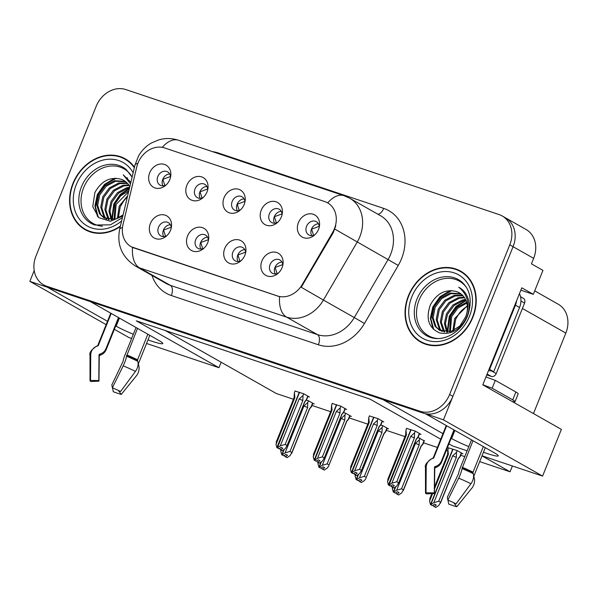 <?xml version="1.0" encoding="UTF-8"?>
<svg xmlns="http://www.w3.org/2000/svg" width="597" height="597" viewBox="0 0 597 597"><rect width="100%" height="100%" fill="white"/><g stroke="black" fill="none" stroke-linecap="round" stroke-linejoin="round"><path stroke-width="0.9" d="M244.904 202.152A7.634 6.336 -60.4 0 0 241.994 196.786A7.634 6.336 -60.4 0 0 232.196 201.398A7.634 6.336 -60.4 0 0 234.472 210.062A7.634 6.336 -60.4 0 0 240.569 209.801M237.337 210.756A7.634 6.336 119.6 0 1 237.128 204.196A7.634 6.336 119.6 0 1 244.069 198.891M224.054 197.719A12.716 10.559 -60.4 0 0 226.517 211.234A12.716 10.559 -60.4 0 0 239.494 210.719A12.716 10.559 -60.4 0 0 244.188 204.465A12.716 10.559 -60.4 0 0 245.143 200.756A12.716 10.559 -60.4 0 0 237.255 188.958A12.716 10.559 -60.4 0 0 224.054 197.719M245.606 252.889A7.634 6.336 -60.4 0 0 242.695 247.524A7.634 6.336 -60.4 0 0 232.89 252.135A7.634 6.336 -60.4 0 0 235.166 260.799A7.634 6.336 -60.4 0 0 241.263 260.538M238.039 261.493A7.634 6.336 119.6 0 1 237.83 254.934A7.634 6.336 119.6 0 1 244.77 249.621M224.748 248.456A12.716 10.559 -60.4 0 0 227.218 261.964A12.716 10.559 -60.4 0 0 240.195 261.456A12.716 10.559 -60.4 0 0 244.889 255.195A12.716 10.559 -60.4 0 0 245.845 251.494A12.716 10.559 -60.4 0 0 237.949 239.695A12.716 10.559 -60.4 0 0 224.748 248.456M282.09 214.607A7.634 6.336 -60.4 0 0 279.18 209.241A7.634 6.336 -60.4 0 0 269.374 213.853A7.634 6.336 -60.4 0 0 271.657 222.517A7.634 6.336 -60.4 0 0 277.754 222.256M274.523 223.211A7.634 6.336 119.6 0 1 274.314 216.651A7.634 6.336 119.6 0 1 281.254 211.338M261.24 210.174A12.716 10.559 -60.4 0 0 263.702 223.681A12.716 10.559 -60.4 0 0 276.68 223.174A12.716 10.559 -60.4 0 0 281.374 216.912A12.716 10.559 -60.4 0 0 282.329 213.211A12.716 10.559 -60.4 0 0 274.441 201.413A12.716 10.559 -60.4 0 0 261.24 210.174M319.276 227.054A7.634 6.336 -60.4 0 0 316.365 221.688A7.634 6.336 -60.4 0 0 306.56 226.308A7.634 6.336 -60.4 0 0 308.843 234.964A7.634 6.336 -60.4 0 0 314.94 234.711M311.709 235.666A7.634 6.336 119.6 0 1 311.5 229.106A7.634 6.336 119.6 0 1 318.44 223.793M298.418 222.621A12.716 10.559 -60.4 0 0 300.888 236.136A12.716 10.559 -60.4 0 0 313.865 235.628A12.716 10.559 -60.4 0 0 318.559 229.367A12.716 10.559 -60.4 0 0 319.514 225.666A12.716 10.559 -60.4 0 0 311.619 213.868A12.716 10.559 -60.4 0 0 298.418 222.621M207.719 189.697A7.634 6.336 -60.4 0 0 204.816 184.331A7.634 6.336 -60.4 0 0 195.01 188.95A7.634 6.336 -60.4 0 0 197.286 197.607A7.634 6.336 -60.4 0 0 203.383 197.353M200.152 198.308A7.634 6.336 119.6 0 1 199.943 191.749A7.634 6.336 119.6 0 1 206.883 186.436M186.868 185.264A12.716 10.559 -60.4 0 0 189.331 198.779A12.716 10.559 -60.4 0 0 202.308 198.271A12.716 10.559 -60.4 0 0 207.002 192.01A12.716 10.559 -60.4 0 0 207.957 188.309A12.716 10.559 -60.4 0 0 200.07 176.503A12.716 10.559 -60.4 0 0 186.868 185.264M170.533 177.242A7.634 6.336 -60.4 0 0 167.63 171.876A7.634 6.336 -60.4 0 0 157.824 176.496A7.634 6.336 -60.4 0 0 160.1 185.16A7.634 6.336 -60.4 0 0 166.197 184.898M162.966 185.854A7.634 6.336 119.6 0 1 162.757 179.294A7.634 6.336 119.6 0 1 169.697 173.981M149.683 172.817A12.716 10.559 -60.4 0 0 152.145 186.324A12.716 10.559 -60.4 0 0 165.123 185.816A12.716 10.559 -60.4 0 0 169.817 179.555A12.716 10.559 -60.4 0 0 170.772 175.854A12.716 10.559 -60.4 0 0 162.884 164.056A12.716 10.559 -60.4 0 0 149.683 172.817M171.235 227.979A7.634 6.336 -60.4 0 0 168.324 222.614A7.634 6.336 -60.4 0 0 158.518 227.233A7.634 6.336 -60.4 0 0 160.794 235.89A7.634 6.336 -60.4 0 0 166.899 235.636M163.668 236.591A7.634 6.336 119.6 0 1 163.459 230.032A7.634 6.336 119.6 0 1 170.399 224.718M150.377 223.547A12.716 10.559 -60.4 0 0 152.847 237.061A12.716 10.559 -60.4 0 0 165.824 236.554A12.716 10.559 -60.4 0 0 170.518 230.293A12.716 10.559 -60.4 0 0 171.473 226.591A12.716 10.559 -60.4 0 0 163.578 214.793A12.716 10.559 -60.4 0 0 150.377 223.547M208.42 240.434A7.634 6.336 -60.4 0 0 205.51 235.069A7.634 6.336 -60.4 0 0 195.704 239.681A7.634 6.336 -60.4 0 0 197.98 248.345A7.634 6.336 -60.4 0 0 204.084 248.083M200.853 249.039A7.634 6.336 119.6 0 1 200.644 242.486A7.634 6.336 119.6 0 1 207.584 237.173M187.562 236.002A12.716 10.559 -60.4 0 0 190.033 249.516A12.716 10.559 -60.4 0 0 203.01 249.009A12.716 10.559 -60.4 0 0 207.704 242.748A12.716 10.559 -60.4 0 0 208.659 239.039A12.716 10.559 -60.4 0 0 200.764 227.241A12.716 10.559 -60.4 0 0 187.562 236.002M282.791 265.337A7.634 6.336 -60.4 0 0 279.881 259.971A7.634 6.336 -60.4 0 0 270.075 264.59A7.634 6.336 -60.4 0 0 272.351 273.247A7.634 6.336 -60.4 0 0 278.448 272.993M275.224 273.948A7.634 6.336 119.6 0 1 275.016 267.389A7.634 6.336 119.6 0 1 281.956 262.076M261.934 260.904A12.716 10.559 -60.4 0 0 264.404 274.419A12.716 10.559 -60.4 0 0 277.381 273.911A12.716 10.559 -60.4 0 0 282.075 267.65A12.716 10.559 -60.4 0 0 283.03 263.949A12.716 10.559 -60.4 0 0 275.135 252.15A12.716 10.559 -60.4 0 0 261.934 260.904M137.997 163.033A22.895 19 -60.4 0 0 136.795 166.802L123.034 224.427A22.895 19 -60.4 0 0 131.064 246.643A22.895 19 -60.4 0 0 133.847 247.889L277.433 295.97A22.895 19 -60.4 0 0 302.306 284.463L332.648 232.382A22.895 19 -60.4 0 0 327.566 202.816A22.895 19 -60.4 0 0 324.783 201.577L164.63 147.944A22.895 19 -60.4 0 0 137.997 163.033M115.706 325.962L116.139 326.208A27.134 2.418 -158.1 0 0 133.318 334.26M147.981 339.909A27.134 2.418 -158.1 0 0 162.794 343.529A27.134 2.418 -158.1 0 0 159.093 340.596L90.393 301.634L382.908 399.594L442.959 433.653M425.945 413.796L443.452 419.87L513.069 246.695A25.44 21.111 -60.4 0 0 505.48 217.823A25.44 21.111 -60.4 0 1 513.069 246.695L452.907 396.363A25.44 21.111 -60.4 0 1 423.318 413.131L49.984 288.105A25.44 21.111 -60.4 0 1 46.887 286.724L43.596 284.859A25.44 21.111 -60.4 0 0 46.693 286.239L420.027 411.258A25.44 21.111 -60.4 0 0 449.616 394.498L509.778 244.822A25.44 21.111 -60.4 0 0 502.189 215.957A25.44 21.111 -60.4 0 0 499.092 214.577L125.766 89.55A25.44 21.111 -60.4 0 0 96.177 106.318L36.007 255.986A25.44 21.111 -60.4 0 0 43.596 284.859M34.208 270.531L29.85 281.366L47.439 287.254L107.49 321.305M443.452 419.87L542.598 476.093L561.374 429.392L482.794 384.834L521.793 287.821L533.315 294.351L520.845 290.179M502.189 215.957L526.054 229.487A25.44 21.111 -60.4 0 1 533.643 258.359L531.434 263.844L542.957 270.374L533.315 294.351M131.631 338.469L128.997 337.589L114.363 329.29M106.147 324.634L29.85 281.366M542.598 476.093L482.018 455.809M467.1 450.81L452.653 445.974L448.944 443.869M483.451 452.25A27.134 2.418 -158.1 0 0 498.264 455.869A27.134 2.418 -158.1 0 0 494.57 452.944L425.87 413.982M451.175 438.31L451.616 438.556A27.134 2.418 -158.1 0 0 468.794 446.608M440.728 439.205L369.968 399.08L136.25 320.813L218.935 367.707L146.549 343.462M534.711 290.881L558.24 304.224A25.44 21.111 119.6 0 1 565.829 333.096L533.479 413.572M512.405 465.981L510.069 471.794L481.995 455.877M218.935 367.707L221.144 362.222L276.351 393.527L293.433 399.251M311.947 405.453L330.619 411.699M349.133 417.9L367.804 424.154M386.319 430.355L404.99 436.608M423.504 442.81L437.407 447.466M446.302 450.444L447.787 450.936M460.69 455.257L464.764 456.623M479.682 461.623L510.069 471.794M165.257 330.529L221.144 362.222M424.273 440.892L417.952 437.437M387.087 428.445L388.557 428.937L382.796 425.668L380.767 424.989M349.902 415.99L351.372 416.482L345.618 413.214L343.581 412.534M312.716 403.535L314.186 404.027L308.433 400.759L306.395 400.08L308.059 396.236M461.459 453.347L462.929 453.839L457.168 450.571L448.556 447.869M382.311 421.415L383.781 421.907L378.028 418.646L369.409 415.937M345.133 408.967L346.603 409.46L340.842 406.191L332.223 403.49M307.948 396.512L309.418 397.005L303.657 393.736L295.045 391.035M419.497 433.87L420.967 434.362L415.213 431.094L406.594 428.392M134.474 167.212A40.7 33.783 -60.4 0 0 125.236 158.832A40.7 33.783 -60.4 0 0 72.938 183.443A40.7 33.783 -60.4 0 0 85.08 229.636A40.7 33.783 -60.4 0 0 120.295 226.554M84.229 228.636A40.7 33.783 -60.4 0 0 86.759 230.517M408.415 295.791A40.7 33.783 -60.4 0 0 420.557 341.984A40.7 33.783 -60.4 0 0 472.846 317.365A40.7 33.783 -60.4 0 0 460.705 271.172A40.7 33.783 -60.4 0 0 408.415 295.791M419.706 340.984A40.7 33.783 -60.4 0 0 422.228 342.865M335.79 225.793L333.238 232.726L301.224 287.247L323.425 300.06A33.917 28.149 119.6 0 1 286.567 317.104A29.678 16.343 108.5 0 1 279.583 296.664L131.4 246.837M462.324 272.165A40.7 33.783 -60.4 0 0 459.414 270.956M126.848 159.817A40.7 33.783 -60.4 0 0 123.937 158.615M282.747 264.613L275.113 267.434L277.09 273.613M391.378 485.585L391.699 486.853L392.251 487.04L394.333 485.63L392.684 484.689L390.602 486.107L388.96 485.174L391.878 483.189L396.751 481.786L398.639 482.861L416.273 439.004L417.616 437.795C418.512 436.84 418.31 436.922 417.004 438.041M416.273 439.004A5.769 0.515 21.9 0 1 416.378 439.183A5.769 0.515 21.9 0 1 416.37 439.198L418.176 437.161L419.609 433.594M411.094 429.713L388.96 485.174M415.251 431.116L414.564 432.825L410.706 436.355L391.878 483.189M414.564 432.825L414.378 437.937L396.751 481.786M391.699 486.853L393.893 487.973L396.818 485.995L398.639 482.861M406.661 428.236L405.975 429.944L406.415 434.914L387.58 481.757L388.408 484.988L410.826 429.624M405.975 429.944L405.729 433.332M414.378 437.937A5.769 0.515 -158.1 0 0 410.706 436.355M393.893 487.973L392.251 487.04M388.408 484.988L390.214 485.913M388.162 478.906L387.58 481.757M406.415 434.914A5.769 0.515 -158.1 0 0 405.676 434.885A5.769 0.515 -158.1 0 0 405.676 434.9M390.602 486.107L388.819 485.122M388.55 485.033L390.192 485.965M432.616 493.585L429.541 501.234L430.512 504.51L452.78 449.101M430.512 504.51L432.012 505.398L430.37 504.465M433.332 505.062L433.661 506.331L435.855 507.45L434.213 506.517L436.295 505.107L434.646 504.174L432.564 505.584L430.78 504.599L433.84 502.667L438.713 501.264L440.601 502.338L458.227 458.481A5.769 0.515 21.9 0 1 458.339 458.66A5.769 0.515 21.9 0 1 458.332 458.675L460.13 456.638L461.571 453.071M432.564 505.584L430.922 504.652M453.048 449.19L430.78 504.599M448.623 447.713L447.929 449.422L448.369 454.392L434.489 488.936M447.929 449.422L447.683 452.81M448.369 454.392A5.769 0.515 -158.1 0 0 447.638 454.362A5.769 0.515 -158.1 0 0 447.638 454.377M430.124 498.383L429.541 501.234M433.661 506.331L434.213 506.517M458.227 458.481L459.578 457.272C460.474 456.317 460.272 456.399 458.966 457.518M440.601 502.338L438.773 505.472L435.855 507.45M433.84 502.667L452.668 455.832A5.769 0.515 21.9 0 1 456.339 457.414L438.713 501.264M452.668 455.832L456.526 452.302L456.339 457.414M456.526 452.302L457.212 450.593M313.582 235.322L311.604 229.151L319.231 226.33M245.561 252.158L237.927 254.979L239.904 261.158M354.193 473.13L354.514 474.399L355.066 474.585L357.148 473.175L355.499 472.242L353.417 473.652L351.775 472.72L354.693 470.742L359.566 469.332L361.454 470.406L379.088 426.556L380.431 425.34C381.326 424.385 381.125 424.467 379.819 425.586M379.088 426.556A5.769 0.515 21.9 0 1 379.192 426.728L380.99 424.706M373.909 417.266L351.775 472.72M378.065 418.669L377.379 420.37L373.521 423.9L354.693 470.742M377.379 420.37L377.192 425.482L359.566 469.332M354.514 474.399L356.707 475.518L359.633 473.54L361.454 470.406M369.476 415.781L368.789 417.497L369.23 422.46L350.402 469.302L351.364 472.585L373.64 417.176M368.789 417.497L368.543 420.885M377.192 425.482A5.769 0.515 -158.1 0 0 373.521 423.9M356.707 475.518L355.066 474.585M361.297 471.249L379.192 426.728A5.769 0.515 21.9 0 1 379.185 426.743M351.223 472.533L353.028 473.466M350.976 466.458L350.402 469.302M369.23 422.46A5.769 0.515 -158.1 0 0 368.491 422.43A5.769 0.515 -158.1 0 0 368.491 422.445L368.55 420.669M353.417 473.652L351.633 472.675M351.364 472.585L353.006 473.518M208.375 239.703L200.741 242.524L202.719 248.703M317.007 460.675L317.328 461.951L317.88 462.13L319.962 460.72L318.32 459.787L316.231 461.197L314.589 460.265L317.507 458.287L322.38 456.884L324.275 457.951L341.902 414.102L343.245 412.893C344.141 411.937 343.939 412.02 342.633 413.139M341.902 414.102A5.769 0.515 21.9 0 1 342.006 414.281L343.805 412.258L345.245 408.684M336.723 404.811L314.589 460.265M340.88 406.214L340.193 407.915L336.335 411.445L317.507 458.287M340.193 407.915L340.006 413.027L322.38 456.884M317.328 461.951L319.522 463.063L322.447 461.085L324.275 457.951M332.29 403.326L331.604 405.042L332.044 410.005L313.216 456.847L314.179 460.13L336.454 404.721M331.604 405.042L331.357 408.43M340.006 413.027A5.769 0.515 -158.1 0 0 336.335 411.445M319.522 463.063L317.88 462.13M342.006 414.281A5.769 0.515 21.9 0 1 341.999 414.296L324.111 458.802M314.037 460.078L315.843 461.011M313.791 454.004L313.216 456.847M332.044 410.005A5.769 0.515 -158.1 0 0 331.313 409.975A5.769 0.515 -158.1 0 0 331.305 409.99L331.365 408.214M316.231 461.197L314.447 460.22M314.179 460.13L315.828 461.063M171.19 227.256L163.556 230.076L165.533 236.248M279.821 448.228L280.142 449.496L280.694 449.683L282.777 448.265L281.135 447.332L279.045 448.75L277.404 447.81L280.321 445.832L285.194 444.429L287.09 445.504L304.716 401.647L306.06 400.438C306.962 399.483 306.754 399.565 305.448 400.684M299.537 392.356L277.404 447.81M303.694 393.759L303.007 395.468L299.157 398.997L280.321 445.832M303.007 395.468L302.821 400.58L285.194 444.429M280.142 449.496L282.336 450.616L285.262 448.631L287.09 445.504M295.105 390.878L294.418 392.587L294.858 397.557L276.03 444.399L276.851 447.631L299.269 392.266M294.418 392.587L294.172 395.975M302.821 400.58A5.769 0.515 -158.1 0 0 299.157 398.997M282.336 450.616L280.694 449.683M276.851 447.631L278.657 448.556M276.605 441.549L276.03 444.399M294.858 397.557A5.769 0.515 -158.1 0 0 294.127 397.527A5.769 0.515 -158.1 0 0 294.12 397.542L294.179 395.766M279.045 448.75L277.262 447.765M276.993 447.675L278.642 448.608M392.863 487.518L392.356 488.779L393.326 492.062L395.371 486.973M396.147 492.607L396.475 493.876L398.669 494.995L397.027 494.062L399.109 492.652L397.46 491.719L395.378 493.129L393.595 492.152L396.654 490.219L401.527 488.809L403.415 489.883L421.042 446.034A5.769 0.515 21.9 0 1 421.154 446.205A5.769 0.515 21.9 0 1 421.146 446.22L422.945 444.183M395.378 493.129L393.736 492.197M395.789 486.689L393.595 492.152M392.371 487.234L392.356 488.779M396.475 493.876L397.027 494.062M421.042 446.034L422.392 444.817C423.288 443.862 423.086 443.952 421.781 445.063M403.415 489.883L401.587 493.018L398.669 494.995M396.654 490.219L415.482 443.377A5.769 0.515 21.9 0 1 419.154 444.959L401.527 488.809M415.482 443.377L419.34 439.847L419.154 444.959M419.34 439.847L420.027 438.146M276.396 222.868L274.419 216.696L282.045 213.875M355.678 475.063L355.17 476.324L356.14 479.607L358.185 474.518M358.961 480.152L359.29 481.428L361.483 482.54L359.842 481.607L361.924 480.197L360.275 479.264L358.193 480.675L356.409 479.697L359.469 477.764L364.342 476.361L366.23 477.428L383.856 433.579A5.769 0.515 21.9 0 1 383.968 433.758A5.769 0.515 21.9 0 1 383.961 433.773M358.193 480.675L356.551 479.742M358.603 474.234L356.409 479.697M355.185 474.779L355.17 476.324M359.29 481.428L359.842 481.607M383.856 433.579L385.207 432.37C386.102 431.415 385.901 431.497 384.595 432.616M366.23 477.428L383.968 433.758L385.759 431.735L387.199 428.161M366.073 478.279L364.409 480.563L361.483 482.54M359.469 477.764L378.297 430.922A5.769 0.515 21.9 0 1 381.968 432.504L364.342 476.361M378.297 430.922L382.155 427.4L381.968 432.504M382.155 427.4L382.841 425.691M239.21 210.42L237.233 204.241L244.86 201.42M318.492 462.608L317.985 463.876L318.955 467.152L320.999 462.071M318.955 467.152L320.596 468.085L318.813 467.108M321.776 467.705L322.104 468.973L324.298 470.093L322.656 469.16L324.738 467.742L323.089 466.809L321.007 468.227L319.223 467.242L322.283 465.309L327.156 463.906L329.044 464.981L346.678 421.124A5.769 0.515 21.9 0 1 346.782 421.303A5.769 0.515 21.9 0 1 346.775 421.318M321.007 468.227L319.365 467.287M321.417 461.787L319.223 467.242M318 462.332L317.985 463.876M322.104 468.973L322.656 469.16M346.678 421.124L348.021 419.915C348.917 418.96 348.715 419.042 347.409 420.161M329.044 464.981L346.782 421.303L348.573 419.281L350.014 415.713M328.887 465.824L327.223 468.108L324.298 470.093M322.283 465.309L341.111 418.475A5.769 0.515 21.9 0 1 344.782 420.057L327.156 463.906M341.111 418.475L344.969 414.945L344.782 420.057M344.969 414.945L345.656 413.236M202.025 197.965L200.047 191.794L207.674 188.965M281.306 450.153L280.799 451.422L281.769 454.698L283.814 449.616M281.769 454.698L283.411 455.63L281.627 454.653M284.597 455.25L284.918 456.518L287.112 457.638L285.47 456.705L287.553 455.295L285.903 454.362L283.821 455.772L282.038 454.787L285.097 452.862L289.97 451.451L291.858 452.526L309.492 408.676A5.769 0.515 21.9 0 1 309.597 408.848A5.769 0.515 21.9 0 1 309.589 408.863L311.388 406.826M283.821 455.772L282.18 454.839M284.232 449.332L282.038 454.787M280.814 449.877L280.799 451.422M284.918 456.518L285.47 456.705M309.492 408.676L310.836 407.46C311.731 406.505 311.53 406.587 310.224 407.706M291.858 452.526L290.038 455.66L287.112 457.638M285.097 452.862L303.925 406.02A5.769 0.515 21.9 0 1 307.597 407.602L289.97 451.451M303.925 406.02L307.783 402.49L307.597 407.602M307.783 402.49L308.47 400.781M164.839 185.51L162.862 179.339L170.488 176.518M118.273 390.378L121.273 394.416A19.5 1.739 21.9 0 1 117.594 393.259A19.5 1.739 21.9 0 1 113.281 391.736L112.49 387.811M111.199 313.432L98.348 345.387A0.851 0.828 -91.9 0 1 97.863 345.864L96.804 346.245A9.328 9.104 88.1 0 0 90.737 354.954L90.528 380.446L98.803 380.528L99.012 355.036A0.851 0.828 -91.9 0 1 99.565 354.245L100.624 353.857A9.328 9.104 88.1 0 0 106.005 348.626L118.49 317.574M136.034 327.522L124.989 354.984A9.328 1.843 -67.1 0 0 123.079 361.379L111.833 384.886L112.363 387.752L123.206 365.827A9.328 1.843 -67.1 0 0 126.557 356.208L137.511 328.357M147.855 334.223L137.571 359.804A0.851 0.56 -63.6 0 0 137.519 360.446L137.78 361.312A9.328 6.149 116.4 0 1 135.459 371.394L120.601 391.498A19.5 1.739 21.9 0 0 112.363 387.752M121.273 394.416L136.459 375.729A9.328 6.963 106.1 0 0 138.698 365.289L138.407 364.289A0.851 0.634 -73.9 0 1 138.452 363.61L149.817 335.335M118.967 317.843L106.221 349.558A9.328 8.806 126.8 0 1 100.878 354.961L99.833 355.387A0.851 0.798 -53.2 0 0 99.281 356.193L98.953 381.162A11.634 1.037 21.9 0 1 98.505 380.67A11.634 1.037 21.9 0 1 98.803 380.528M98.953 381.162L90.774 381.513A19.5 1.739 21.9 0 1 90.028 380.685A19.5 1.739 21.9 0 1 90.528 380.446M453.742 502.719L456.742 506.756A19.5 1.739 21.9 0 1 453.071 505.607A19.5 1.739 21.9 0 1 448.75 504.084L447.959 500.152M446.668 425.78L433.825 457.735A0.851 0.828 -91.9 0 1 433.332 458.205L432.273 458.593A9.328 9.104 88.1 0 0 426.213 467.294L426.004 492.786L434.28 492.876L434.489 467.376A0.851 0.828 -91.9 0 1 435.041 466.585L436.101 466.205A9.328 9.104 88.1 0 0 441.481 460.974L453.966 429.915M471.503 439.862L460.466 467.332A9.328 1.843 -67.1 0 0 458.556 473.727L447.302 497.234L447.832 500.099L458.683 478.167A9.328 1.843 -67.1 0 0 462.026 468.555L472.981 440.698M483.331 446.571L473.048 472.152A0.851 0.56 -63.6 0 0 472.988 472.787L473.257 473.66A9.328 6.149 116.4 0 1 470.936 483.734L456.071 503.846A19.5 1.739 21.9 0 0 447.832 500.099M456.742 506.756L471.936 488.07A9.328 6.963 106.1 0 0 474.167 477.63L473.876 476.63A0.851 0.634 -73.9 0 1 473.921 475.958L485.286 447.683M454.444 430.183L441.69 461.899A9.328 8.806 126.8 0 1 436.355 467.302L435.303 467.735A0.851 0.798 -53.2 0 0 434.758 468.533L434.429 493.51A11.634 1.037 21.9 0 1 433.982 493.018A11.634 1.037 21.9 0 1 434.28 492.876M434.429 493.51L426.251 493.853A19.5 1.739 21.9 0 1 425.504 493.025A19.5 1.739 21.9 0 1 426.004 492.786M511.95 401.363A16.962 1.515 -158.1 0 0 515.039 401.684A16.962 1.515 -158.1 0 0 512.733 399.856L492.159 388.192A16.962 1.515 21.9 0 1 482.846 384.714M485.995 376.879A16.962 1.515 -158.1 0 0 495.309 380.356L492.159 388.192M515.039 401.684L518.189 393.848A16.962 1.515 -158.1 0 0 515.883 392.02L495.309 380.356M516.659 300.597A16.962 14.074 119.6 0 1 515.435 305.164L489.6 369.416A16.962 14.074 -60.4 0 0 489.085 369.2M515.435 305.164L519.547 307.492A16.962 14.074 -60.4 0 0 519.457 293.634M489.6 369.416L493.719 371.752A16.962 14.074 -60.4 0 0 488.48 370.7M519.547 307.492L493.719 371.752M102.52 226.211A31.372 26.044 119.6 0 1 83.617 187.786A31.372 26.044 119.6 0 1 106.378 166.764A31.372 26.044 119.6 0 1 131.25 175.555M129.818 186.712A21.201 17.597 -60.4 0 0 123.84 180.458A21.201 17.597 -60.4 0 0 121.258 179.309C110.161 176.458 101.371 180.869 94.886 192.555L92.736 206.629L98.789 217.659L110.318 221.263L122.788 216.121M120.422 226.024A40.275 33.432 119.6 0 1 85.289 229.27A40.275 33.432 119.6 0 1 73.274 183.555A40.275 33.432 119.6 0 1 125.027 159.198A40.275 33.432 119.6 0 1 134.347 167.742M125.027 159.198L128.318 161.063A40.275 33.432 119.6 0 1 129.377 161.697M117.393 218.45L119.228 206.114L127.646 195.786M118.296 218.047L120.258 206.696L123.825 200.898A21.201 17.597 119.6 0 1 127.318 197.174M114.102 219.442L115.117 203.778L120.721 195.779L128.87 190.652M114.878 219.271L116.146 204.361L128.609 191.749M111.206 219.756L108.953 211.047L111.005 201.443L117.534 192.6L126.9 187.682L129.691 187.227M111.9 219.733L109.982 211.234L112.035 202.032L118.564 193.182L127.93 188.264L129.519 187.951M108.602 219.569L107.773 218.502L104.856 209.465L106.893 199.114L113.415 190.264L122.788 185.346L128.706 184.898M109.229 219.659L105.885 210.047L107.915 199.697L114.445 190.846L123.818 185.928L129.064 185.436M106.229 218.972L103.662 216.166L100.744 207.137L102.774 196.779L109.303 187.936L118.669 183.01L127.124 182.995M106.796 219.159L104.691 216.748L101.774 207.719L103.803 197.361L110.333 188.518L119.698 183.6L127.542 183.436M123.079 214.92L115.639 219.062L104.065 217.987L99.55 213.83L96.632 204.801L98.662 194.45L105.191 185.6L114.557 180.682L125.348 181.443M104.587 218.263L100.572 214.42L97.662 205.383L99.692 195.032L106.221 186.182L115.587 181.264L125.81 181.801M121.258 179.309L123.892 180.488M89.669 231.718A40.275 33.432 119.6 0 1 88.58 231.136L85.289 229.27M130.87 182.309L123.258 174.869L130.504 183.809M123.258 174.869L123.795 175.16M98.229 217.174L95.43 206.547L97.856 194.831L105.37 184.346L116.243 178.212M126.557 177.787L127.624 178.04M112.243 219.703L114.311 204.167L120.4 195.055L129.325 188.764M97.46 216.427L94.908 205.95L97.341 194.54L104.468 184.413L114.833 178.197M111.721 219.383L113.796 203.875L120.154 194.495L129.459 188.197M437.997 338.559A31.372 26.044 119.6 0 1 419.087 300.127A31.372 26.044 119.6 0 1 441.855 279.112A31.372 26.044 119.6 0 1 466.72 287.903M465.638 316.865A21.201 17.597 -60.4 0 0 459.317 292.806A21.201 17.597 -60.4 0 0 456.735 291.657C445.638 288.799 436.847 293.217 430.362 304.903C425.564 318.574 428.609 327.895 439.489 332.865C451.242 335.148 460.369 329.805 466.876 316.82C469.003 311.574 469.608 306.321 468.697 301.082C467.302 294.664 463.981 290.038 458.735 287.217C467.824 294.62 470.123 304.5 465.638 316.865L459.794 326.104L451.116 331.41L439.541 330.328L435.019 326.178L432.101 317.149L434.138 306.791L440.661 297.94L450.034 293.023L460.824 293.791M408.751 295.903A40.275 33.432 119.6 0 1 460.496 271.545A40.275 33.432 119.6 0 1 472.511 317.253A40.275 33.432 119.6 0 1 420.766 341.618A40.275 33.432 119.6 0 1 408.751 295.903M460.496 271.545L463.787 273.411A40.275 33.432 119.6 0 1 464.847 274.045M452.862 330.798L454.705 318.455L467.279 305.798M453.772 330.395L455.735 319.037L459.294 313.238A21.201 17.597 119.6 0 1 467.339 306.462M449.571 331.79L450.593 316.126L457.123 307.276L466.6 302.328M450.354 331.619L451.623 316.708L457.839 308.134L466.817 303.119M446.675 332.104L444.422 323.395L446.474 313.791L453.004 304.94L462.377 300.022L465.533 299.537M447.369 332.074L445.452 323.574L447.504 314.373L454.033 305.53L463.399 300.604L465.832 300.187L456.004 306.462L449.272 316.216L447.198 331.731M444.071 331.917L443.25 330.842L440.332 321.813L442.362 311.455L448.892 302.612L458.257 297.694L464.182 297.246M444.698 332.007L441.362 322.395L443.392 312.044L449.922 303.194L459.287 298.276L464.541 297.776M441.698 331.313L439.131 328.514L436.22 319.477L438.25 309.127L444.78 300.276L454.145 295.358L462.6 295.343M442.273 331.499L440.161 329.096L437.243 320.059L439.28 309.709L445.81 300.858L455.175 295.94L463.018 295.784M440.064 330.611L436.049 326.76L433.131 317.731L435.161 307.373L441.69 298.53L451.063 293.605L461.287 294.142M456.735 291.657L459.369 292.836M425.139 344.066A40.275 33.432 119.6 0 1 424.057 343.484L420.766 341.618M486.794 374.901L491.286 376.401A4.239 3.522 -60.4 0 0 496.219 373.61L524.569 303.082A4.239 3.522 -60.4 0 0 523.308 298.276L520.539 296.702M433.706 329.522L430.9 318.888L433.332 307.179L440.84 296.694L451.713 290.56M462.033 290.127L463.093 290.381M447.713 332.051L449.787 316.514L456.377 306.895L466.011 300.612M432.929 328.768L430.385 318.298L432.818 306.888L439.944 296.754L450.31 290.538M119.4 318.089L116.139 326.208M533.643 258.359L509.778 244.822M565.829 333.096L522.405 308.47M302.306 284.463L302.903 284.799M277.433 295.97L277.836 296.202M332.648 232.382L333.238 232.726M133.847 247.889L134.258 248.121M454.877 430.437L451.616 438.556M212.495 151.645A42.394 35.193 119.6 0 1 218.166 152.951L383.692 208.383A8.477 4.672 -71.5 0 1 377.901 214.219M383.692 208.383A42.394 35.193 119.6 0 1 401.505 258.8A42.394 35.193 119.6 0 1 398.259 265.434L364.454 323.462A42.394 35.193 119.6 0 1 318.388 344.775L171.332 295.522A42.394 35.193 119.6 0 1 151.981 275.433M390.677 254.218A33.917 28.149 -60.4 0 0 380.558 215.726L349.7 198.226A33.917 28.149 119.6 0 1 359.819 236.725A33.917 28.149 119.6 0 1 357.222 242.031L323.425 300.06L354.275 317.559L388.08 259.523A33.917 28.149 -60.4 0 0 390.677 254.218M327.701 202.898A29.678 16.343 -71.5 0 1 343.969 195.674L178.451 140.243C171.929 138.123 165.399 137.989 158.862 139.847L151.541 142.922C146.064 146.086 141.758 150.384 138.638 155.817L135.004 164.981A29.678 5.44 13.4 0 1 137.832 163.451M135.004 164.981L119.669 229.196C116.676 244.815 121.915 257.083 135.377 266.016A33.917 28.149 119.6 0 0 139.511 267.859L170.369 285.359L317.425 334.604L286.567 317.104L139.511 267.859A29.678 16.343 -71.5 0 1 132.527 247.419M119.669 229.196A29.678 5.44 13.4 0 1 122.475 227.666M334.872 229.129L398.259 265.434M178.451 140.243A29.678 16.343 108.5 0 0 162.28 147.347M46.693 286.239L49.984 288.105M420.027 411.258L423.318 413.131M449.616 394.498L452.907 396.363M318.388 344.775A8.477 4.672 -71.5 0 0 317.425 334.604A33.917 28.149 -60.4 0 0 354.275 317.559L364.454 323.462M135.377 266.016L166.235 283.515A33.917 28.149 -60.4 0 0 170.369 285.359A8.477 4.672 -71.5 0 1 171.332 295.522M218.166 152.951A8.477 4.672 -71.5 0 1 217.95 153.466M417.616 437.795L419.363 433.452M459.578 457.272L461.324 452.929M380.431 425.34L382.177 420.997M343.245 412.893L344.991 408.542M306.06 400.438L307.806 396.095M422.392 444.817L424.139 440.474M385.207 432.37L386.953 428.027M348.021 419.915L349.767 415.572M310.836 407.46L312.582 403.117M110.751 313.186L97.714 345.618A25.44 2.269 21.9 0 1 98.348 345.387M126.825 354.924A25.44 2.269 21.9 0 1 137.571 359.804M106.221 349.558A16.962 1.515 21.9 0 1 105.766 349.17M100.878 354.961A20.059 1.791 21.9 0 1 100.124 354.043M99.833 355.387A20.917 1.866 21.9 0 1 99.095 354.685M90.028 380.685L89.998 355.305A29.007 2.589 21.9 0 1 90.737 354.954M123.206 365.827A29.007 2.589 21.9 0 1 135.459 371.394M97.714 345.618L96.348 346.32A26.581 2.373 21.9 0 1 96.804 346.245M126.557 356.208A26.581 2.373 21.9 0 1 137.78 361.312M97.423 345.932A25.723 2.291 21.9 0 1 97.863 345.864M126.654 355.506A25.723 2.291 21.9 0 1 137.519 360.446M446.228 425.527L433.183 457.959A25.44 2.269 21.9 0 1 433.825 457.735M462.302 467.272A25.44 2.269 21.9 0 1 473.048 472.152M441.69 461.899A16.962 1.515 21.9 0 1 441.243 461.511M436.355 467.302A20.059 1.791 21.9 0 1 435.601 466.384M435.303 467.735A20.917 1.866 21.9 0 1 434.564 467.026M425.504 493.025L425.467 467.652A29.007 2.589 21.9 0 1 426.213 467.294M458.683 478.167A29.007 2.589 21.9 0 1 470.936 483.734M433.183 457.959L431.818 458.66A26.581 2.373 21.9 0 1 432.273 458.593M462.026 468.555A26.581 2.373 21.9 0 1 473.257 473.66M432.892 458.272A25.723 2.291 21.9 0 1 433.332 458.205M462.13 467.854A25.723 2.291 21.9 0 1 472.988 472.787M515.883 392.02L512.733 399.856M122.43 217.629L110.43 224.838L94.796 225.002A32.245 26.761 119.6 0 1 81.483 186.734A32.245 26.761 119.6 0 1 126.243 169.548L132.094 177.16M121.624 220.994A36.462 30.26 119.6 0 1 83.811 223.674A36.462 30.26 119.6 0 1 76.297 184.57A36.462 30.26 119.6 0 1 104.191 159.809A36.462 30.26 119.6 0 1 133.146 172.772M430.273 337.35A32.245 26.761 119.6 0 1 416.96 299.082A32.245 26.761 119.6 0 1 461.72 281.896C470.481 289.881 472.451 301.194 467.615 315.828C461.533 331.82 444.019 342.305 430.273 337.35M411.766 296.91A36.462 30.26 119.6 0 1 454.175 272.881A36.462 30.26 119.6 0 1 469.496 316.246A36.462 30.26 119.6 0 1 427.086 340.275A36.462 30.26 119.6 0 1 411.766 296.91M524.569 303.082L520.942 301.03M496.219 373.61L491.727 371.065M491.286 376.401L487.13 374.05M131.064 246.643L131.512 246.904M349.7 198.226L343.969 195.674M416.378 439.183L398.483 483.704M387.781 479.406L405.676 434.885L405.736 433.123M434.512 487.018L447.638 454.362L447.69 452.601M431.855 493.615L429.743 498.883M458.339 458.66L440.444 503.181M380.99 424.713L382.423 421.139M368.491 422.43L350.596 466.951M331.313 409.975L313.41 454.496M306.418 400.057L304.821 401.833L286.926 446.347M294.127 397.527L276.224 442.049M421.154 446.205L403.259 490.727M422.952 444.19L424.385 440.616M309.597 408.848L291.702 453.369M311.395 406.833L312.828 403.259M96.348 346.32C91.199 349.894 89.08 352.894 89.998 355.305M431.818 458.66C426.676 462.242 424.557 465.235 425.467 467.652"/></g></svg>
